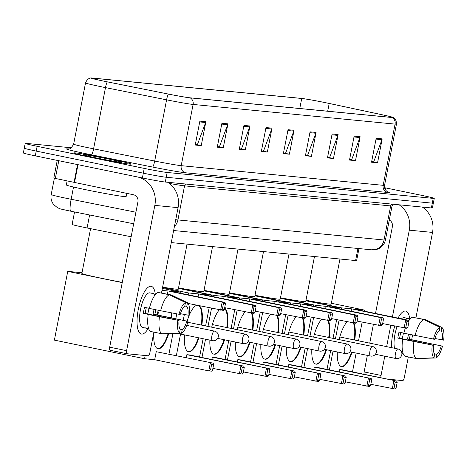<?xml version="1.0" encoding="UTF-8"?>
<svg xmlns="http://www.w3.org/2000/svg" width="467" height="467" viewBox="0 0 467 467"><rect width="100%" height="100%" fill="white"/><g stroke="black" fill="none" stroke-linecap="round" stroke-linejoin="round"><path stroke-width="0.7" d="M131.145 236.769L87.084 227.96A18.283 0.607 -169 0 1 84.054 227.341A18.283 0.607 -169 0 1 72.122 224.44L74.545 211.96M358.96 248.572L356.636 260.539A18.283 0.607 -169 0 1 355.597 260.545L171.284 242.595M25.317 148.173A18.283 0.607 11 0 0 24.278 148.179L23.35 152.96A18.283 0.607 11 0 0 35.282 155.861L142.371 177.968A18.283 0.607 11 0 0 165.295 182.042L431.368 207.949A18.283 0.607 11 0 0 432.401 207.943L433.335 203.163A18.283 0.607 11 0 1 432.296 203.163A18.283 0.607 11 0 0 433.335 203.163L434.263 198.382A18.283 0.607 11 0 0 422.326 195.48L384.563 187.681M71.387 147.788L26.245 143.392A18.283 0.607 11 0 0 25.212 143.392A18.283 0.607 11 0 0 37.144 146.299L144.233 168.4L143.305 173.181A18.283 0.607 11 0 0 166.223 177.256L432.296 203.163L166.223 177.256A18.283 0.607 11 0 1 143.305 173.181L36.216 151.08L143.305 173.181L142.371 177.968M24.278 148.179A18.283 0.607 11 0 0 36.216 151.08A18.283 0.607 11 0 1 24.278 148.179L25.212 143.392M92.892 157.566A29.252 0.969 11 0 0 131.221 164.08A29.252 0.969 11 0 0 112.127 159.434A29.252 0.969 11 0 0 73.798 152.919A29.252 0.969 11 0 0 92.892 157.566A29.252 0.969 11 0 0 131.221 164.08A29.252 0.969 11 0 0 112.127 159.434A29.252 0.969 11 0 0 73.798 152.919A29.252 0.969 11 0 0 92.892 157.566M384.96 188.931A29.252 0.969 11 0 0 385.672 188.855A29.252 0.969 11 0 0 384.761 188.429A29.252 0.969 11 0 1 385.672 188.855A29.252 0.969 11 0 1 384.96 188.931M104.17 81.211A19.497 0.648 -169 0 1 91.439 78.117A19.497 0.648 -169 0 1 92.548 78.112L301.717 98.479A19.497 0.648 -169 0 1 329.2 103.464L383.086 114.975A19.497 0.648 -169 0 1 392.782 117.439A19.497 0.648 -169 0 1 391.679 117.439L189.713 97.772A19.497 0.648 -169 0 1 168.494 94.083L107.398 81.865A19.497 0.648 -169 0 1 104.17 81.211M104.013 81.194A19.988 0.665 11 0 0 107.322 81.865L168.412 94.083A19.988 0.665 11 0 0 190.162 97.866L392.128 117.532A19.988 0.665 11 0 0 393.15 117.433A19.988 0.665 11 0 0 383.325 115.01L329.439 103.493A19.988 0.665 11 0 0 301.268 98.385L92.092 78.018A19.988 0.665 11 0 0 91.106 77.971A19.988 0.665 11 0 0 104.013 81.194M144.233 168.4A18.283 0.607 11 0 0 167.151 172.475L433.224 198.382A18.283 0.607 11 0 0 434.263 198.382M338.114 134.584L333.467 158.5L327.455 157.91L332.107 134L338.114 134.584A4.874 4.6 -84.4 0 1 337.886 135.401L331.944 134.823M360.156 136.732L355.504 160.642L349.497 160.058L354.144 136.148L360.156 136.732A4.874 4.6 -84.4 0 1 359.923 137.549L353.986 136.971M382.193 138.874L377.546 162.79L371.534 162.207L376.18 138.29L382.193 138.874A4.874 4.6 -84.4 0 1 381.965 139.691L376.023 139.113M271.998 128.145L267.352 152.061L261.339 151.477L265.986 127.561L271.998 128.145A4.874 4.6 -84.4 0 1 271.765 128.962L265.828 128.384M249.956 126.002L245.309 149.913L239.297 149.329L243.949 125.419L249.956 126.002A4.874 4.6 -84.4 0 1 249.728 126.82L243.786 126.242M227.919 123.854L223.273 147.77L217.26 147.181L221.907 123.27L227.919 123.854A4.874 4.6 -84.4 0 1 227.686 124.671L221.749 124.094M205.877 121.712L201.23 145.622L195.218 145.039L199.87 121.122L205.877 121.712A4.874 4.6 -84.4 0 1 205.649 122.523L199.707 121.945M316.077 132.441L311.425 156.352L305.418 155.768L310.065 131.852L316.077 132.441A4.874 4.6 -84.4 0 1 315.844 133.253L309.907 132.675M294.035 130.293L289.388 154.209L283.376 153.62L288.028 129.709L294.035 130.293A4.874 4.6 -84.4 0 1 293.807 131.11L287.865 130.532M328.966 157.513L327.548 157.432M351.009 159.661L349.59 159.574M373.045 161.804L371.627 161.722M262.851 151.075L261.432 150.993M240.809 148.926L239.39 148.845M218.772 146.784L217.353 146.702M196.735 144.636L195.317 144.554M306.93 155.365L305.511 155.283M284.888 153.223L283.469 153.141M289.388 154.209L284.882 153.275M283.481 153.083L285.524 153.281L293.807 131.11M311.425 156.352L306.918 155.423M305.523 155.231L307.566 155.429L315.844 133.253M201.23 145.622L196.724 144.694M195.323 144.501L197.372 144.7L205.649 122.523M223.273 147.77L218.76 146.836M217.365 146.644L219.408 146.842L227.686 124.671M245.309 149.913L240.803 148.985M239.402 148.792L241.445 148.991L249.728 126.82M267.352 152.061L262.839 151.127M261.444 150.94L263.487 151.139L271.765 128.962M377.546 162.79L373.034 161.862M371.639 161.67L373.682 161.868L381.965 139.691M355.504 160.642L350.997 159.714M349.602 159.521L351.645 159.72L359.923 137.549M333.467 158.5L328.955 157.566M327.56 157.373L329.603 157.577L337.886 135.401M67.096 181.009L66.326 184.967A30.466 1.01 11 0 0 86.214 189.806A30.466 1.01 11 0 0 126.143 196.595L126.767 193.379M95.98 157.864A19.865 0.66 11 0 0 121.992 162.312A19.865 0.66 11 0 0 109.039 159.136A19.865 0.66 11 0 0 83.015 154.735A19.865 0.66 11 0 0 95.98 157.864M141.659 334.098A24.372 8.009 -78.3 0 1 137.642 328.254A24.372 8.009 -78.3 0 1 145.506 290.159A24.372 8.009 -78.3 0 1 150.952 286.271A24.372 8.009 -78.3 0 1 155.301 294.169A24.372 8.009 -78.3 0 0 151.232 286.312A24.372 8.009 -78.3 0 0 150.952 286.271A24.372 8.009 -78.3 0 0 138.372 308.985A24.372 8.009 -78.3 0 0 141.378 334.057A24.372 8.009 -78.3 0 0 141.659 334.098A24.372 8.009 -78.3 0 0 148.226 328.453A24.372 8.009 -78.3 0 1 141.659 334.098M137.876 177.04A24.372 23.006 95.6 0 1 154.834 205.387L126.598 350.664A3.047 1.004 101.7 0 0 126.983 353.741A3.047 1.004 101.7 0 0 127.018 353.747L148.255 355.819A3.047 1.004 101.7 0 0 149.837 352.924L153.877 332.142M167.875 182.293A24.372 23.006 95.6 0 1 178.073 207.652L161.5 292.926M158.138 310.228L157.221 314.921M126.948 353.735L110.107 350.262A3.047 1.004 -78.3 0 1 110.072 350.256A3.047 1.004 -78.3 0 1 109.687 347.174L137.923 201.896A6.094 5.75 -84.4 0 0 133.451 194.757L53.804 178.108L57.248 160.397M149.387 308.337L144.542 307.333A17.67 5.808 -78.3 0 0 143.381 313.316L148.208 314.396A20.11 6.608 -78.3 0 0 150.532 331.447L161.804 333.777L179.538 333.018L180.25 329.34A12.189 4.005 -78.3 0 1 179.042 320.473L145.225 313.491A12.189 4.005 101.7 0 1 146.334 307.706M160.642 310.748L180.204 314.495A12.189 4.005 -78.3 0 1 184.751 306.189L185.469 302.511L169.381 294.776L158.109 292.447A20.11 6.608 -78.3 0 0 149.37 308.418L160.642 310.748A20.11 6.608 -78.3 0 1 169.381 294.776M146.93 328.184A17.67 5.808 -78.3 0 1 146.317 328.219A17.67 5.808 -78.3 0 1 146.113 328.19A17.67 5.808 -78.3 0 1 145.365 327.863L148.599 328.529M142.937 327.519A17.67 5.808 -78.3 0 1 142.733 327.49A17.67 5.808 -78.3 0 1 140.555 309.312A17.67 5.808 -78.3 0 1 149.673 292.844A17.67 5.808 -78.3 0 1 149.878 292.879A17.67 5.808 -78.3 0 1 150.076 292.932M155.511 294.432L152.003 293.708A17.67 5.808 -78.3 0 1 153.053 293.545A17.67 5.808 -78.3 0 1 153.258 293.574A17.67 5.808 -78.3 0 1 154.005 293.901L155.674 294.245M155.797 309.749A17.67 5.808 -78.3 0 1 154.828 314.431L188.032 321.349A15.843 5.207 -78.3 0 1 181.54 333.21L182.253 329.539L180.028 329.077M184.792 305.978L186.753 306.381L187.471 302.704L171.389 294.969L160.076 292.85M162.679 333.736L181.54 333.21M178.972 314.373A15.843 5.207 -78.3 0 1 185.469 302.511M187.471 302.704A15.843 5.207 -78.3 0 1 189.199 315.371L180.443 313.696M186.753 306.381A12.189 4.005 -78.3 0 1 187.962 315.248M154.011 309.376A12.189 4.005 101.7 0 1 152.983 314.25L188.032 321.349M186.8 321.226A12.189 4.005 -78.3 0 1 182.253 329.539M161.804 333.777A20.11 6.608 -78.3 0 1 159.48 316.725L179.042 320.473M148.208 314.396L159.48 316.725M179.538 333.018A15.843 5.207 -78.3 0 1 177.81 320.35M148.95 308.243A12.189 4.005 -78.3 0 1 147.677 313.999M143.381 313.316L145.225 313.491M152.983 314.25L154.828 314.431M90.58 228.655L81.877 273.423A33.513 1.109 11 0 0 103.756 278.746A33.513 1.109 11 0 0 122.284 282.377M171.774 312.948A23.764 7.811 -78.3 0 1 171.687 317.817M168.686 333.765A23.764 7.811 -78.3 0 1 158.231 348.796A23.764 7.811 -78.3 0 1 157.963 348.75A23.764 7.811 -78.3 0 1 153.917 332.148M210.547 369.957L211.644 364.342L210.348 362.871L208.79 370.886L210.547 369.957L212.555 370.156L211.592 371.16L208.79 370.886L154.682 359.718L144.566 358.732L54.382 340.122L67.744 271.368L82.005 272.757M154.682 359.718L156.241 351.704L213.15 363.145L213.647 364.534L211.644 364.342M157.577 314.997A23.764 7.811 -78.3 0 1 159.41 310.491M168.955 354.027L172.93 333.584M175.82 318.704L176.748 313.935M180.764 293.282L180.968 292.225L170.852 291.239L224.96 302.406L222.152 302.131L223.448 303.603L225.45 303.795L224.96 302.406M161.996 290.375L168.044 290.964L167.425 294.152M145.19 355.515L144.566 358.732M162.382 288.39L180.968 292.225M122.237 282.617L67.744 271.368M213.15 363.145L156.241 351.704M212.555 370.156L213.647 364.534M168.044 290.964L222.152 302.131L220.593 310.146L222.356 309.218L224.358 309.417L223.401 310.415L188.137 303.445M225.45 303.795L224.358 309.417M223.448 303.603L222.356 309.218M168.079 333.788A23.764 7.811 -78.3 0 1 157.683 348.68M171.208 312.837A23.764 7.811 -78.3 0 1 171.12 317.7M162.627 287.112A33.513 1.109 11 0 0 178.289 289.196L187.051 244.13M199.38 305.768A23.764 7.811 -78.3 0 1 201.861 325.172M198.942 337.857A23.764 7.811 -78.3 0 1 188.849 351.774A23.764 7.811 -78.3 0 1 188.575 351.733A23.764 7.811 -78.3 0 1 184.553 334.892M241.165 372.94L242.256 367.319L240.96 365.854L239.402 373.863L241.165 372.94L243.167 373.139L242.21 374.137L212.894 368.393M186.286 357.599L186.853 354.687L189.66 354.961L243.768 366.128L244.259 367.517L242.256 367.319M187.162 321.162A23.764 7.811 -78.3 0 1 189.193 315.371M189.199 315.353A23.764 7.811 -78.3 0 1 196.852 305.243M199.567 357.004L203.122 338.721M205.608 325.943L209.14 307.782M211.376 296.265L211.58 295.202L201.464 294.222L255.572 305.389L252.77 305.114L254.066 306.58L256.068 306.778L255.572 305.389M188.183 294.817L188.54 292.961L198.662 293.947L198.096 296.86M184.354 314.507L183.227 320.309M180.554 334.063L176.374 355.556M178.452 288.367L211.58 295.202M188.54 292.961L162.534 287.596M243.768 366.128L186.853 354.687M243.167 373.139L244.259 367.517M198.662 293.947L252.77 305.114L251.211 313.123L252.968 312.201L254.976 312.394L254.013 313.398L224.703 307.654M256.068 306.778L254.976 312.394M254.066 306.58L252.968 312.201M198.376 337.746A23.764 7.811 -78.3 0 1 188.3 351.657M198.819 305.651A23.764 7.811 -78.3 0 1 201.295 325.055M178.546 287.87A33.513 1.109 11 0 0 203.775 291.677L212.532 246.611M224.621 308.068A23.764 7.811 -78.3 0 1 227.347 327.653M224.598 339.818A23.764 7.811 -78.3 0 1 214.335 354.255A23.764 7.811 -78.3 0 1 214.061 354.214A23.764 7.811 -78.3 0 1 209.87 340.116M266.651 375.421L267.743 369.806L266.447 368.335L264.888 376.349L266.651 375.421L268.653 375.62L267.696 376.618L243.406 371.913M211.878 359.543L212.339 357.167L215.141 357.442L269.249 368.609L269.745 369.998L267.743 369.806M211.697 327.198A23.764 7.811 -78.3 0 1 219.303 309.878M225.053 359.485L228.713 340.665M231.095 328.424L234.726 309.726M236.862 298.746L237.067 297.689L226.95 296.703L281.058 307.87L278.25 307.595L279.546 309.061L281.554 309.259L281.058 307.87M213.769 296.761L214.026 295.442L224.142 296.428L223.681 298.804M211.533 308.273L208.002 326.439M205.515 339.217L201.966 357.5M203.933 290.848L237.067 297.689M214.026 295.442L178.499 288.11M269.249 368.609L212.339 357.167M268.653 375.62L269.745 369.998M224.142 296.428L278.25 307.595L276.697 315.604L278.455 314.682L280.457 314.875L279.5 315.879L255.21 311.174M281.554 309.259L280.457 314.875M279.546 309.061L278.455 314.682M224.032 339.702A23.764 7.811 -78.3 0 1 213.781 354.144M224.563 308.36A23.764 7.811 -78.3 0 1 226.781 327.536M204.032 290.351A33.513 1.109 11 0 0 229.262 294.157L238.018 249.092M252.028 313.205A23.764 7.811 -78.3 0 1 252.834 330.134M250.084 342.299A23.764 7.811 -78.3 0 1 239.816 356.735A23.764 7.811 -78.3 0 1 239.548 356.695A23.764 7.811 -78.3 0 1 235.374 342.042M292.132 377.902L293.229 372.287L291.933 370.816L290.375 378.83L292.132 377.902L294.14 378.101L293.177 379.099L268.893 374.394M237.359 362.03L237.826 359.648L240.628 359.923L294.735 371.09L295.232 372.479L293.229 372.287M237.183 329.679A23.764 7.811 -78.3 0 1 245.233 311.892M250.54 361.966L254.2 343.146M256.576 330.905L260.212 312.207M262.349 301.227L262.553 300.17L252.437 299.184L306.545 310.351L303.737 310.076L305.033 311.542L307.035 311.74L306.545 310.351M239.256 299.242L239.513 297.923L249.629 298.909L249.168 301.285M237.125 310.216L233.488 328.92M231.107 341.161L227.452 359.981M229.42 293.329L262.553 300.17M239.513 297.923L203.986 290.591M294.735 371.09L237.826 359.648M294.14 378.101L295.232 372.479M249.629 298.909L303.737 310.076L302.178 318.085L303.941 317.163L305.943 317.362L304.986 318.36L280.696 313.655M307.035 311.74L305.943 317.362M305.033 311.542L303.941 317.163M249.518 342.183A23.764 7.811 -78.3 0 1 239.267 356.625M251.485 313.153A23.764 7.811 -78.3 0 1 252.268 330.017M229.519 292.832A33.513 1.109 11 0 0 254.743 296.638L263.505 251.573M277.509 315.686A23.764 7.811 -78.3 0 1 278.314 332.615M275.571 344.78A23.764 7.811 -78.3 0 1 265.303 359.216A23.764 7.811 -78.3 0 1 265.034 359.176A23.764 7.811 -78.3 0 1 260.86 344.523M317.618 380.383L318.71 374.767L317.414 373.296L315.861 381.311L317.618 380.383L319.626 380.582L318.663 381.586L294.373 376.875M262.845 364.511L263.306 362.129L266.114 362.404L320.222 373.571L320.718 374.96L318.71 374.767M262.664 332.16A23.764 7.811 -78.3 0 1 270.72 314.373M276.026 364.453L279.686 345.633M282.062 333.385L285.699 314.688M287.83 303.708L288.04 302.651L277.923 301.664L332.031 312.832L329.223 312.557L330.519 314.028L332.522 314.221L332.031 312.832M264.742 301.723L264.999 300.404L275.116 301.39L274.654 303.766M262.606 312.697L258.975 331.401M256.593 343.642L252.933 362.462M254.906 295.809L288.04 302.651M264.999 300.404L229.472 293.072M320.222 373.571L263.306 362.129M319.626 380.582L320.718 374.96M275.116 301.39L329.223 312.557L327.665 320.572L329.428 319.644L331.43 319.842L330.473 320.841L306.183 316.136M332.522 314.221L331.43 319.842M330.519 314.028L329.428 319.644M275.005 344.664A23.764 7.811 -78.3 0 1 264.754 359.105M276.972 315.634A23.764 7.811 -78.3 0 1 277.754 332.498M255.005 295.313A33.513 1.109 11 0 0 280.229 299.119L288.991 254.054M302.995 318.167A23.764 7.811 -78.3 0 1 303.801 335.096M301.052 347.261A23.764 7.811 -78.3 0 1 290.789 361.703A23.764 7.811 -78.3 0 1 290.521 361.662A23.764 7.811 -78.3 0 1 286.347 347.004M343.105 382.87L344.197 377.248L342.901 375.777L341.348 383.792L343.105 382.87L345.107 383.063L344.15 384.067L319.86 379.356M288.332 366.992L288.793 364.61L291.601 364.885L345.708 376.052L346.199 377.441L344.197 377.248M288.151 334.646A23.764 7.811 -78.3 0 1 296.206 316.854M301.513 366.934L305.167 348.113M307.549 335.866L311.185 317.169M313.316 306.194L313.526 305.132L303.404 304.145L357.512 315.313L354.71 315.038L356.006 316.509L358.008 316.702L357.512 315.313M290.229 304.204L290.486 302.89L300.602 303.871L300.141 306.253M288.092 315.178L284.456 333.882M282.08 346.123L278.42 364.943M280.393 298.29L313.526 305.132M290.486 302.89L254.959 295.553M345.708 376.052L288.793 364.61M345.107 383.063L346.199 377.441M300.602 303.871L354.71 315.038L353.151 323.053L354.914 322.125L356.916 322.323L355.959 323.322L331.669 318.617M358.008 316.702L356.916 322.323M356.006 316.509L354.914 322.125M300.491 347.144A23.764 7.811 -78.3 0 1 290.24 361.586M302.458 318.115A23.764 7.811 -78.3 0 1 303.241 334.979M280.486 297.8A33.513 1.109 11 0 0 305.716 301.6L314.478 256.541M328.482 320.648A23.764 7.811 -78.3 0 1 329.288 337.577M326.538 349.742A23.764 7.811 -78.3 0 1 316.276 364.184A23.764 7.811 -78.3 0 1 316.001 364.143A23.764 7.811 -78.3 0 1 311.833 349.485M368.591 385.351L369.683 379.729L368.387 378.264L366.828 386.273L368.591 385.351L370.594 385.544L369.636 386.548L345.346 381.837M313.818 369.473L314.279 367.097L317.087 367.366L371.195 378.533L371.685 379.922L369.683 379.729M313.637 337.127A23.764 7.811 -78.3 0 1 321.687 319.335M326.999 369.415L330.654 350.594M333.035 338.353L336.672 319.65M338.803 308.675L339.007 307.613L328.891 306.626L382.998 317.793L380.196 317.519L381.492 318.99L383.495 319.183L382.998 317.793M315.71 306.685L315.966 305.371L326.089 306.352L325.622 308.734M313.579 317.659L309.942 336.363M307.566 348.604L303.906 367.424M305.879 300.777L339.007 307.613M315.966 305.371L280.439 298.039M371.195 378.533L314.279 367.097M370.594 385.544L371.685 379.922M326.089 306.352L380.196 317.519L378.638 325.534L380.395 324.606L382.403 324.804L381.44 325.808L357.156 321.098M383.495 319.183L382.403 324.804M381.492 318.99L380.395 324.606M325.978 349.625A23.764 7.811 -78.3 0 1 315.727 364.067M327.945 320.596A23.764 7.811 -78.3 0 1 328.721 337.46M305.973 300.281A33.513 1.109 11 0 0 331.202 304.081L339.958 259.022M353.968 323.129A23.764 7.811 -78.3 0 1 354.774 340.058M352.025 352.223A23.764 7.811 -78.3 0 1 341.762 366.665A23.764 7.811 -78.3 0 1 341.488 366.624A23.764 7.811 -78.3 0 1 337.32 351.966M394.078 387.832L395.17 382.21L393.874 380.745L392.315 388.754L394.078 387.832L396.08 388.024L395.123 389.029L370.833 384.318M339.305 371.954L339.766 369.578L342.568 369.846L396.676 381.014L397.172 382.403L395.17 382.21M339.124 339.608A23.764 7.811 -78.3 0 1 347.174 321.816M352.48 371.895L356.14 353.075M358.522 340.834L362.153 322.131M364.289 311.156L364.493 310.094L354.377 309.107L408.485 320.274L405.677 320.006L406.973 321.471L408.981 321.664L408.485 320.274M341.196 309.166L341.453 307.852L351.569 308.833L351.108 311.215M339.065 320.146L335.429 338.844M333.047 351.085L329.393 369.905M331.36 303.258L364.493 310.094M341.453 307.852L305.926 300.52M396.676 381.014L339.766 369.578M396.08 388.024L397.172 382.403M351.569 308.833L405.677 320.006L404.124 328.015L405.881 327.093L407.889 327.285L406.926 328.289L382.636 323.578M408.981 321.664L407.889 327.285M406.973 321.471L405.881 327.093M351.458 352.106A23.764 7.811 -78.3 0 1 341.208 366.548M353.431 323.076A23.764 7.811 -78.3 0 1 354.208 339.941M396.109 358.872A24.372 8.009 -78.3 0 1 394.597 358.236A24.372 8.009 -78.3 0 0 395.829 358.831A24.372 8.009 -78.3 0 0 396.109 358.872A24.372 8.009 -78.3 0 0 397.726 358.58A24.372 8.009 -78.3 0 1 396.109 358.872M391.515 347.641A24.372 8.009 -78.3 0 1 394.802 326.089A24.372 8.009 -78.3 0 0 391.515 347.641M398.047 318.12A24.372 8.009 -78.3 0 1 399.956 314.939A24.372 8.009 -78.3 0 1 405.409 311.045A24.372 8.009 -78.3 0 1 409.757 318.943A24.372 8.009 -78.3 0 0 405.683 311.086A24.372 8.009 -78.3 0 0 405.409 311.045A24.372 8.009 -78.3 0 0 398.047 318.12M399.087 204.803A24.372 23.006 95.6 0 1 409.285 230.161L392.414 316.959M422.331 207.068A24.372 23.006 95.6 0 1 432.53 232.426L415.951 317.706M402.682 353.227A24.372 8.009 -78.3 0 1 401.836 354.576A24.372 8.009 -78.3 0 0 402.682 353.227M390.803 325.266L386.647 346.637M384.785 356.21L381.049 375.439A3.047 1.004 101.7 0 0 380.961 377.774M408.333 356.916L404.288 377.704A3.047 1.004 101.7 0 1 402.706 380.593L387.406 379.105M412.589 335.008L411.678 339.702M364.056 374.283A3.047 1.004 -78.3 0 1 364.137 371.948L367.36 355.387M369.741 343.146L373.372 324.448M375.509 313.468L392.379 226.676A6.094 5.75 -84.4 0 0 389.303 220.027M403.844 333.111L398.999 332.113A17.67 5.808 -78.3 0 0 397.837 338.09L402.659 339.176A20.11 6.608 -78.3 0 0 404.982 356.222L416.255 358.551L433.989 357.792L434.707 354.114A12.189 4.005 -78.3 0 1 433.499 345.247L399.676 338.271A12.189 4.005 101.7 0 1 400.785 332.481M405.321 328.132A20.11 6.608 -78.3 0 0 403.821 333.199L434.66 339.27A12.189 4.005 -78.3 0 1 439.208 330.963L439.92 327.285L423.838 319.551L412.565 317.221A20.11 6.608 -78.3 0 0 408.707 320.905M401.527 318.838A17.67 5.808 -78.3 0 1 404.13 317.624A17.67 5.808 -78.3 0 1 404.329 317.653A17.67 5.808 -78.3 0 1 404.527 317.706M409.962 319.206L406.459 318.482A17.67 5.808 -78.3 0 1 407.51 318.319A17.67 5.808 -78.3 0 1 407.709 318.354A17.67 5.808 -78.3 0 1 408.462 318.681L410.125 319.019M410.254 334.524A17.67 5.808 -78.3 0 1 409.279 339.205L442.488 346.123A15.843 5.207 -78.3 0 1 435.991 357.991L436.709 354.313L434.479 353.852M439.249 330.753L441.21 331.156L441.922 327.484L425.84 319.743L414.527 317.63M415.093 335.522A20.11 6.608 -78.3 0 1 423.838 319.551M417.136 358.516L435.991 357.991M433.429 339.153A15.843 5.207 -78.3 0 1 439.92 327.285M441.922 327.484A15.843 5.207 -78.3 0 1 443.65 340.145L434.894 338.476M441.21 331.156A12.189 4.005 -78.3 0 1 442.418 340.029M408.462 334.156A12.189 4.005 101.7 0 1 407.44 339.024L442.488 346.123M441.257 346.006A12.189 4.005 -78.3 0 1 436.709 354.313M394.522 348.259A17.67 5.808 -78.3 0 1 397.119 326.567M403.05 353.303L401.853 353.058M416.255 358.551A20.11 6.608 -78.3 0 1 413.931 341.5L433.499 345.247M402.659 339.176L413.931 341.5M433.989 357.792A15.843 5.207 -78.3 0 1 432.261 345.131M403.4 333.024A12.189 4.005 -78.3 0 1 402.128 338.773M397.837 338.09L399.676 338.271M407.44 339.024L409.279 339.205M89.606 214.972L87.084 227.96M357.944 248.473L355.597 260.545M135.92 212.222L71.142 199.269A12.189 1.95 -78.7 0 0 70.739 211.201L133.673 223.786L70.803 211.207A12.189 1.95 -78.7 0 1 70.739 211.201L68.643 210.775C58.124 208.399 61.527 209.368 57.418 207.681L53.571 204.447C51.347 201.505 50.553 198.212 51.189 194.581A24.372 0.806 11 0 0 67.102 198.452A24.372 0.806 11 0 0 71.142 199.269L73.517 187.039M165.295 182.042L167.151 172.475M35.282 155.861L37.144 146.299M431.368 207.949L433.224 198.382M175.738 219.665A24.372 0.806 11 0 0 177.921 219.934L184.547 185.854A24.372 0.806 -169 0 1 169.445 183.432M174.407 226.507A12.189 11.506 -84.4 0 0 177.921 219.934L384.037 240.003L390.663 205.924L184.547 185.854A3.047 2.878 95.6 0 1 185.638 184.021M385.421 239.997C384.639 243.64 382.642 246.407 379.438 248.298L377.05 249.331L371.586 249.804A12.189 11.506 -84.4 0 0 384.037 240.003A24.372 0.806 11 0 0 385.421 239.997L392.041 205.924A24.372 0.806 -169 0 1 390.663 205.924A3.047 2.878 95.6 0 1 391.755 204.091M92.548 78.112L92.466 78.532M392.128 117.532A6.094 5.75 95.6 0 1 395.07 124.111L193.105 104.445A24.372 0.806 -169 0 1 166.585 99.833L105.489 87.615A24.372 0.806 -169 0 1 101.45 86.792A24.372 0.806 -169 0 1 85.537 82.922L73.64 144.14A24.372 0.806 11 0 0 89.553 148.016A24.372 0.806 11 0 0 93.587 148.833L154.682 161.051A24.372 0.806 11 0 0 181.208 165.662L383.173 185.329A24.372 0.806 11 0 0 384.551 185.323C384.032 190.84 388.836 192.468 387.873 191.896M107.322 81.865A6.094 0.975 -78.7 0 0 105.489 87.615L93.587 148.833A6.094 0.975 101.3 0 1 91.433 154.822A30.466 1.01 -169 0 1 68.223 148.955L68.415 148.973M387.587 191.762A30.466 1.01 -169 0 1 387.645 192.468L185.679 172.802A6.094 5.75 -84.4 0 1 181.208 165.662L193.105 104.445A6.094 5.75 -84.4 0 0 190.162 97.866M393.15 117.433C392.111 116.995 396.536 117.9 396.454 124.105A24.372 0.806 -169 0 1 395.07 124.111L383.173 185.329A6.094 5.75 -84.4 0 0 387.645 192.468M185.679 172.802A30.466 1.01 -169 0 1 152.528 167.034A6.094 0.975 101.3 0 0 154.682 161.051L166.585 99.833A6.094 0.975 -78.7 0 1 168.412 94.083M152.528 167.034L91.433 154.822M383.086 114.975L382.777 116.575M329.2 103.464L327.694 111.21M301.717 98.479L299.773 108.49M178.073 207.652L154.834 205.387M78.001 164.682L74.516 182.591M109.687 347.174L126.598 350.664M74.043 182.492L77.522 164.582M58.778 160.712L55.322 178.493M212.573 340.671A4.874 1.599 -78.3 0 1 212.52 340.659A4.874 1.599 -78.3 0 1 211.901 335.732A4.874 1.599 -78.3 0 1 214.435 331.103A4.874 1.599 -78.3 0 1 214.487 331.115A4.874 1.599 -78.3 0 1 214.557 331.132M243.19 343.654A4.874 1.599 -78.3 0 1 243.132 343.642A4.874 1.599 -78.3 0 1 242.513 338.715A4.874 1.599 -78.3 0 1 245.047 334.086A4.874 1.599 -78.3 0 1 245.105 334.092A4.874 1.599 -78.3 0 1 245.175 334.115M268.671 346.135A4.874 1.599 -78.3 0 1 268.618 346.123A4.874 1.599 -78.3 0 1 268 341.196A4.874 1.599 -78.3 0 1 270.533 336.567A4.874 1.599 -78.3 0 1 270.586 336.579A4.874 1.599 -78.3 0 1 270.656 336.596M294.157 348.615A4.874 1.599 -78.3 0 1 294.105 348.604A4.874 1.599 -78.3 0 1 293.486 343.677A4.874 1.599 -78.3 0 1 296.02 339.048A4.874 1.599 -78.3 0 1 296.072 339.06A4.874 1.599 -78.3 0 1 296.142 339.077M319.644 351.096A4.874 1.599 -78.3 0 1 319.591 351.085A4.874 1.599 -78.3 0 1 318.973 346.158A4.874 1.599 -78.3 0 1 321.506 341.529A4.874 1.599 -78.3 0 1 321.559 341.54A4.874 1.599 -78.3 0 1 321.629 341.558M345.131 353.577A4.874 1.599 -78.3 0 1 345.072 353.572A4.874 1.599 -78.3 0 1 344.459 348.639A4.874 1.599 -78.3 0 1 346.987 344.01A4.874 1.599 -78.3 0 1 347.045 344.021A4.874 1.599 -78.3 0 1 347.115 344.039M370.617 356.058A4.874 1.599 -78.3 0 1 370.559 356.052A4.874 1.599 -78.3 0 1 369.94 351.12A4.874 1.599 -78.3 0 1 372.473 346.491A4.874 1.599 -78.3 0 1 372.532 346.502A4.874 1.599 -78.3 0 1 372.602 346.52M396.098 358.539A4.874 1.599 -78.3 0 1 396.045 358.533A4.874 1.599 -78.3 0 1 395.426 353.601A4.874 1.599 -78.3 0 1 397.96 348.977A4.874 1.599 -78.3 0 1 398.018 348.983A4.874 1.599 -78.3 0 1 398.082 349.001M432.53 232.426L409.285 230.161M364.137 371.948L381.049 375.439M51.189 194.581L54.359 178.277M392.041 205.924L393.033 204.213M371.586 249.804L173.631 230.529M91.106 77.971C92.227 77.954 87.79 77.143 85.537 82.922M396.454 124.105L384.551 185.323M68.795 149.043L68.1 148.991C68.147 148.173 69.548 151.384 73.64 144.14M126.983 353.741L110.072 350.256M153.258 293.574L149.878 292.879M146.113 328.19L142.733 327.49M177.314 333.397L212.52 340.659A4.874 4.874 0 0 0 218.322 336.619A4.874 4.874 0 0 0 214.487 331.115L186.765 325.394M217.686 338.388L243.132 343.642A4.874 4.874 0 0 0 248.94 339.597A4.874 4.874 0 0 0 245.105 334.092L187.787 322.265M247.965 341.862L268.618 346.123A4.874 4.874 0 0 0 274.421 342.077A4.874 4.874 0 0 0 270.586 336.579L212.38 324.559M273.452 344.342L294.105 348.604A4.874 4.874 0 0 0 299.907 344.564A4.874 4.874 0 0 0 296.072 339.06L237.866 327.046M298.938 346.823L319.591 351.085A4.874 4.874 0 0 0 325.394 347.045A4.874 4.874 0 0 0 321.559 341.54L263.353 329.527M324.419 349.304L345.072 353.572A4.874 4.874 0 0 0 350.88 349.526A4.874 4.874 0 0 0 347.045 344.021L288.834 332.008M349.906 351.785L370.559 356.052A4.874 4.874 0 0 0 376.367 352.007A4.874 4.874 0 0 0 372.532 346.502L314.32 334.489M375.392 354.272L396.045 358.533A4.874 4.874 0 0 0 401.848 354.488A4.874 4.874 0 0 0 398.018 348.983L339.807 336.97M407.709 318.354L404.329 317.653"/></g></svg>

